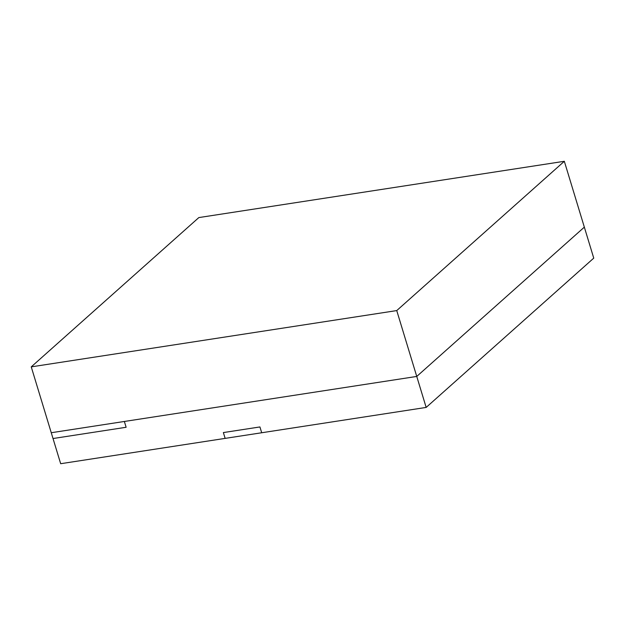 <?xml version="1.0" encoding="UTF-8"?>
<svg xmlns="http://www.w3.org/2000/svg" width="625" height="625" viewBox="0 0 625 625"><rect width="100%" height="100%" fill="white"/><g stroke="black" fill="none" stroke-linecap="round" stroke-linejoin="round"><path stroke-width="0.94" d="M126.125 427.273L53.023 438.531L51.258 432.727L53.023 438.531L126.125 427.273L124.359 421.469L126.125 427.273L124.359 421.469L51.258 432.727L124.359 421.469L126.125 427.273L53.023 438.531L126.125 427.273M223.375 432.57L225.141 438.383L60.672 463.711L225.141 438.383L223.375 432.57L259.93 426.945L223.375 432.57L225.141 438.383L223.375 432.57L259.93 426.945L261.695 432.758L259.93 426.945L223.375 432.57M593.75 258.133L426.164 407.422L261.695 432.758L426.164 407.422L416.75 376.438L124.359 421.469L416.75 376.438L426.164 407.422L593.75 258.133L584.336 227.141L416.75 376.438L584.336 227.141L593.75 258.133M53.023 438.531L60.672 463.711L53.023 438.531M198.836 217.578L31.25 366.867L396.742 310.578L564.328 161.289L198.836 217.578L564.328 161.289L584.336 227.141L564.328 161.289L396.742 310.578L31.25 366.867L51.258 432.727L416.75 376.438L396.742 310.578L416.75 376.438L584.336 227.141L416.75 376.438L51.258 432.727L31.25 366.867L198.836 217.578M261.695 432.758L225.141 438.383L261.695 432.758L259.93 426.945L261.695 432.758"/></g></svg>
